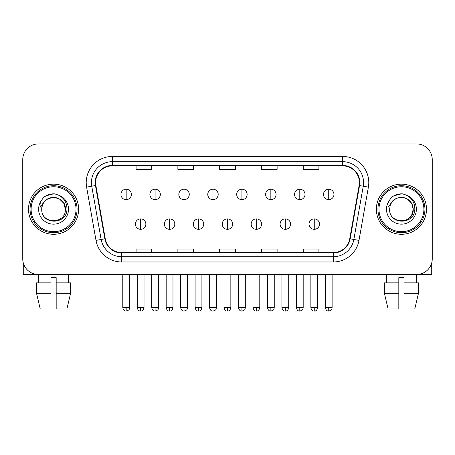 <?xml version="1.0" encoding="UTF-8"?>
<svg xmlns="http://www.w3.org/2000/svg" width="455" height="455" viewBox="0 0 455 455"><rect width="100%" height="100%" fill="white"/><g stroke="black" fill="none" stroke-linecap="round" stroke-linejoin="round"><path stroke-width="0.68" d="M28.494 209.22A25.07 25.07 0 0 0 53.565 234.291A25.07 25.07 0 0 0 78.641 209.22A25.07 25.07 0 0 0 53.565 184.15A25.07 25.07 0 0 0 28.494 209.22A25.07 25.07 0 0 0 53.565 234.291A25.07 25.07 0 0 0 78.641 209.22A25.07 25.07 0 0 0 53.565 184.15A25.07 25.07 0 0 0 28.494 209.22M376.359 209.22A25.07 25.07 0 0 0 401.435 234.291A25.07 25.07 0 0 0 426.506 209.22A25.07 25.07 0 0 0 401.435 184.15A25.07 25.07 0 0 0 376.359 209.22A25.07 25.07 0 0 0 401.435 234.291A25.07 25.07 0 0 0 426.506 209.22A25.07 25.07 0 0 0 401.435 184.15A25.07 25.07 0 0 0 376.359 209.22M95.613 182.58A16.716 16.716 0 0 1 112.328 165.865L342.672 165.865A16.716 16.716 0 0 1 359.132 185.481L349.736 238.761A16.716 16.716 0 0 1 333.276 252.57L121.724 252.57A16.716 16.716 0 0 1 105.264 238.761L95.868 185.481A16.716 16.716 0 0 1 95.613 182.58M95.197 182.58A17.131 17.131 0 0 0 95.459 185.555L104.849 238.829A17.131 17.131 0 0 0 121.724 252.991L333.276 252.991A17.131 17.131 0 0 0 350.151 238.829L359.541 185.555A17.131 17.131 0 0 0 342.672 165.449L112.328 165.449A17.131 17.131 0 0 0 95.197 182.58M86.609 187.113A26.117 26.117 0 0 1 112.328 156.463L342.672 156.463A26.117 26.117 0 0 1 368.391 187.113L358.995 240.394A26.117 26.117 0 0 1 333.276 261.972L121.724 261.972A26.117 26.117 0 0 1 96.005 240.394L86.609 187.113L91.751 186.209A20.89 20.89 0 0 1 112.328 161.69L342.672 161.69A20.89 20.89 0 0 1 363.249 186.209L353.853 239.484A20.89 20.89 0 0 1 333.276 256.751L121.724 256.751A20.89 20.89 0 0 1 101.147 239.484L91.751 186.209A20.89 20.89 0 0 1 91.438 182.58M432.25 159.597A15.669 15.669 0 0 0 416.581 143.928L38.419 143.928A15.669 15.669 0 0 0 22.75 159.597L22.75 258.838A15.669 15.669 0 0 0 38.419 274.507L416.581 274.507A15.669 15.669 0 0 0 432.25 258.838L432.25 159.597L432.25 258.838M219.663 165.865L219.663 169.402L235.337 169.402L235.337 165.865M177.882 165.865L177.882 169.402L193.551 169.402L193.551 165.865M136.096 165.865L136.096 169.402L151.765 169.402L151.765 165.865M261.449 165.865L261.449 169.402L277.118 169.402L277.118 165.865M303.235 165.865L303.235 169.402L318.904 169.402L318.904 165.865M235.337 252.57L235.337 249.033L219.663 249.033L219.663 252.57M193.551 252.57L193.551 249.033L177.882 249.033L177.882 252.57M151.765 252.57L151.765 249.033L136.096 249.033L136.096 252.57M277.118 252.57L277.118 249.033L261.449 249.033L261.449 252.57M318.904 252.57L318.904 249.033L303.235 249.033L303.235 252.57M22.75 159.597L22.75 258.838M416.581 143.928L38.419 143.928M38.647 282.868L38.419 274.507L416.581 274.507L416.353 282.868M126.171 189.212A5.221 5.221 0 0 0 120.945 194.439A5.221 5.221 0 0 0 126.171 199.66A5.221 5.221 0 0 0 131.393 194.439A5.221 5.221 0 0 0 126.171 189.212L126.171 199.66A5.221 5.221 0 0 0 131.393 194.439A5.221 5.221 0 0 0 126.171 189.212M140.641 218.883A5.221 5.221 0 0 0 135.414 224.105A5.221 5.221 0 0 0 140.641 229.326A5.221 5.221 0 0 0 145.862 224.105A5.221 5.221 0 0 0 140.641 218.883L140.641 229.326A5.221 5.221 0 0 0 145.862 224.105A5.221 5.221 0 0 0 140.641 218.883M155.104 189.212A5.221 5.221 0 0 0 149.883 194.439A5.221 5.221 0 0 0 155.104 199.66A5.221 5.221 0 0 0 160.331 194.439A5.221 5.221 0 0 0 155.104 189.212L155.104 199.66A5.221 5.221 0 0 0 160.331 194.439A5.221 5.221 0 0 0 155.104 189.212M184.042 189.212A5.221 5.221 0 0 0 178.821 194.439A5.221 5.221 0 0 0 184.042 199.66A5.221 5.221 0 0 0 189.269 194.439A5.221 5.221 0 0 0 184.042 189.212L184.042 199.66A5.221 5.221 0 0 0 189.269 194.439A5.221 5.221 0 0 0 184.042 189.212M212.98 189.212A5.221 5.221 0 0 0 207.759 194.439A5.221 5.221 0 0 0 212.98 199.66A5.221 5.221 0 0 0 218.201 194.439A5.221 5.221 0 0 0 212.98 189.212L212.98 199.66A5.221 5.221 0 0 0 218.201 194.439A5.221 5.221 0 0 0 212.98 189.212M241.918 189.212A5.221 5.221 0 0 0 236.691 194.439A5.221 5.221 0 0 0 241.918 199.66A5.221 5.221 0 0 0 247.139 194.439A5.221 5.221 0 0 0 241.918 189.212L241.918 199.66A5.221 5.221 0 0 0 247.139 194.439A5.221 5.221 0 0 0 241.918 189.212M169.573 218.883A5.221 5.221 0 0 0 164.352 224.105A5.221 5.221 0 0 0 169.573 229.326A5.221 5.221 0 0 0 174.8 224.105A5.221 5.221 0 0 0 169.573 218.883L169.573 229.326A5.221 5.221 0 0 0 174.8 224.105A5.221 5.221 0 0 0 169.573 218.883M198.511 218.883A5.221 5.221 0 0 0 193.29 224.105A5.221 5.221 0 0 0 198.511 229.326A5.221 5.221 0 0 0 203.732 224.105A5.221 5.221 0 0 0 198.511 218.883L198.511 229.326A5.221 5.221 0 0 0 203.732 224.105A5.221 5.221 0 0 0 198.511 218.883M227.449 218.883A5.221 5.221 0 0 0 222.222 224.105A5.221 5.221 0 0 0 227.449 229.326A5.221 5.221 0 0 0 232.67 224.105A5.221 5.221 0 0 0 227.449 218.883L227.449 229.326A5.221 5.221 0 0 0 232.67 224.105A5.221 5.221 0 0 0 227.449 218.883M23.273 262.853L23.273 274.507L83.862 274.507M431.727 262.853L431.727 274.507L371.138 274.507M77.071 209.22A23.506 23.506 0 0 0 53.565 185.714A23.506 23.506 0 0 0 30.064 209.22A23.506 23.506 0 0 0 53.565 232.721A23.506 23.506 0 0 0 77.071 209.22M76.025 209.22A22.46 22.46 0 0 0 53.565 186.76A22.46 22.46 0 0 0 31.105 209.22A22.46 22.46 0 0 0 53.565 231.68A22.46 22.46 0 0 0 76.025 209.22M42.304 205.671L41.746 209.22C41.098 225.259 67.039 224.963 66.953 209.22C66.999 202.702 64.092 197.97 58.234 195.024L54.702 193.864C50.442 193.614 46.689 194.865 43.441 197.618L41.314 200.672C40.017 202.862 39.733 204.983 40.461 207.042L44.266 201.406C47.809 197.862 52.024 196.691 56.915 197.897A11.807 11.807 0 0 0 42.304 205.671L41.758 209.22C41.035 193.989 66.1 193.989 65.372 209.22C66.1 224.451 41.035 224.451 41.758 209.22C41.035 193.989 66.1 193.989 65.372 209.22C66.1 224.451 41.035 224.451 41.758 209.22L42.304 205.671M65.372 209.22C66.1 224.451 41.035 224.451 41.758 209.22C41.035 224.451 66.1 224.451 65.372 209.22L63.791 203.317L59.468 198.994L56.915 197.897L59.468 198.994L63.791 203.317L65.372 209.22L63.791 203.317L59.468 198.994L56.915 197.897L59.468 198.994L63.791 203.317L65.372 209.22L63.791 203.317L59.468 198.994L56.915 197.897L59.468 198.994L63.791 203.317L65.372 209.22L63.791 203.317L59.468 198.994L56.915 197.897L59.468 198.994L63.791 203.317L65.372 209.22C65.008 203.544 62.187 199.773 56.915 197.897M54.776 220.965L54.401 220.999M43.475 197.589L45.87 195.883L53.69 193.819L45.87 195.883L43.475 197.589L45.87 195.883L53.69 193.819L45.87 195.883L43.475 197.589L45.87 195.883L53.69 193.819L45.87 195.883L43.475 197.589L45.87 195.883L53.69 193.819L45.87 195.883L43.475 197.589L45.87 195.883L53.69 193.819L45.87 195.883L43.475 197.589L45.87 195.883L53.69 193.819L45.87 195.883L43.475 197.589L45.87 195.883L53.69 193.819M424.936 209.22A23.506 23.506 0 0 0 401.435 185.714A23.506 23.506 0 0 0 377.929 209.22A23.506 23.506 0 0 0 401.435 232.721A23.506 23.506 0 0 0 424.936 209.22M423.895 209.22A22.46 22.46 0 0 0 401.435 186.76A22.46 22.46 0 0 0 378.975 209.22A22.46 22.46 0 0 0 401.435 231.68A22.46 22.46 0 0 0 423.895 209.22M390.174 205.671L389.611 209.22C388.962 225.259 414.903 224.963 414.818 209.22C414.869 202.702 411.963 197.97 406.099 195.024L402.567 193.864C398.313 193.614 394.559 194.865 391.311 197.618L389.179 200.672C387.882 202.862 387.597 204.983 388.325 207.042L392.13 201.406C395.674 197.862 399.888 196.691 404.779 197.897A11.807 11.807 0 0 0 390.174 205.671L389.628 209.22L390.174 205.671M404.779 197.897C410.052 199.773 412.873 203.544 413.242 209.22L411.661 203.317L407.339 198.994L404.779 197.897L407.339 198.994L411.661 203.317L413.242 209.22L411.661 203.317L407.339 198.994L404.779 197.897L407.339 198.994L411.661 203.317L413.242 209.22L411.661 203.317L407.339 198.994L404.779 197.897L407.339 198.994L411.661 203.317L413.242 209.22L411.661 203.317L407.339 198.994L404.779 197.897L407.339 198.994L404.779 197.897L407.339 198.994L411.661 203.317L413.242 209.22L411.661 203.317L407.339 198.994L404.779 197.897L407.339 198.994L411.661 203.317L413.242 209.22L411.661 215.124L407.339 219.446M413.242 209.22C413.965 224.451 388.9 224.451 389.628 209.22C388.9 224.451 413.965 224.451 413.242 209.22C413.965 224.451 388.9 224.451 389.628 209.22C388.9 224.451 413.965 224.451 413.242 209.22M402.641 220.965L402.271 220.999M391.34 197.589L393.734 195.883L401.555 193.819L393.734 195.883L391.34 197.589L393.734 195.883L401.555 193.819L393.734 195.883L391.34 197.589L393.734 195.883L401.555 193.819L393.734 195.883L391.34 197.589L393.734 195.883L401.555 193.819L393.734 195.883L391.34 197.589L393.734 195.883L401.555 193.819L393.734 195.883L391.34 197.589L393.734 195.883L401.555 193.819L393.734 195.883L391.34 197.589L393.734 195.883L401.555 193.819M36.531 282.868L36.531 293.31L40.239 308.985L36.531 293.31L36.531 282.868L50.954 282.868L50.954 277.641L56.181 277.641L56.181 282.868L70.605 282.868L70.605 293.31L66.896 308.985L70.605 293.31L56.181 293.31L56.181 282.868M68.716 274.507L68.489 282.868M50.954 282.868L50.954 308.985L40.239 308.985M36.531 293.31L50.954 293.31M66.896 308.985L56.181 308.985L56.181 293.31M398.819 282.868L398.819 293.31L384.395 293.31L388.104 308.985L384.395 293.31L384.395 282.868L398.819 282.868L398.819 277.641L404.046 277.641L404.046 282.868L418.469 282.868L418.469 293.31L414.761 308.985L418.469 293.31L404.046 293.31L404.046 282.868L404.046 308.985L414.761 308.985M398.819 293.31L398.819 308.985L388.104 308.985M386.284 274.507L386.511 282.868M270.85 189.212A5.221 5.221 0 0 0 265.629 194.439A5.221 5.221 0 0 0 270.85 199.66A5.221 5.221 0 0 0 276.077 194.439A5.221 5.221 0 0 0 270.85 189.212L270.85 199.66A5.221 5.221 0 0 0 276.077 194.439A5.221 5.221 0 0 0 270.85 189.212M299.788 189.212A5.221 5.221 0 0 0 294.567 194.439A5.221 5.221 0 0 0 299.788 199.66A5.221 5.221 0 0 0 305.015 194.439A5.221 5.221 0 0 0 299.788 189.212L299.788 199.66A5.221 5.221 0 0 0 305.015 194.439A5.221 5.221 0 0 0 299.788 189.212M328.726 189.212A5.221 5.221 0 0 0 323.505 194.439A5.221 5.221 0 0 0 328.726 199.66A5.221 5.221 0 0 0 333.947 194.439A5.221 5.221 0 0 0 328.726 189.212L328.726 199.66A5.221 5.221 0 0 0 333.947 194.439A5.221 5.221 0 0 0 328.726 189.212M256.387 218.883A5.221 5.221 0 0 0 251.16 224.105A5.221 5.221 0 0 0 256.387 229.326A5.221 5.221 0 0 0 261.608 224.105A5.221 5.221 0 0 0 256.387 218.883L256.387 229.326A5.221 5.221 0 0 0 261.608 224.105A5.221 5.221 0 0 0 256.387 218.883M285.319 218.883A5.221 5.221 0 0 0 280.098 224.105A5.221 5.221 0 0 0 285.319 229.326A5.221 5.221 0 0 0 290.546 224.105A5.221 5.221 0 0 0 285.319 218.883L285.319 229.326A5.221 5.221 0 0 0 290.546 224.105A5.221 5.221 0 0 0 285.319 218.883M314.257 218.883A5.221 5.221 0 0 0 309.036 224.105A5.221 5.221 0 0 0 314.257 229.326A5.221 5.221 0 0 0 319.478 224.105A5.221 5.221 0 0 0 314.257 218.883L314.257 229.326A5.221 5.221 0 0 0 319.478 224.105A5.221 5.221 0 0 0 314.257 218.883M342.672 156.463L342.672 165.449M91.751 186.209L95.459 185.555M121.724 261.972L121.724 252.991M333.276 252.991L333.276 261.972M350.151 238.829L358.995 240.394M96.005 240.394L104.849 238.829M359.541 185.555L368.391 187.113M112.328 156.463L112.328 165.449M126.171 307.677L122.776 307.677C123.368 310.1 124.499 311.231 126.171 311.072L126.171 307.677L129.567 307.677L129.567 274.507M140.641 307.677L137.245 307.677C137.837 310.1 138.968 311.231 140.641 311.072L140.641 307.677L144.03 307.677L144.03 274.507M155.104 307.677L151.708 307.677C152.306 310.1 153.437 311.231 155.104 311.072L155.104 307.677L158.499 307.677L158.499 274.507M184.042 307.677L180.646 307.677C181.238 310.1 182.37 311.231 184.042 311.072L184.042 307.677L187.437 307.677L187.437 274.507M212.98 307.677L209.584 307.677C210.176 310.1 211.308 311.231 212.98 311.072L212.98 307.677L216.375 307.677L216.375 274.507M241.918 307.677L238.522 307.677C239.114 310.1 240.246 311.231 241.918 311.072L241.918 307.677L245.313 307.677L245.313 274.507M169.573 307.677L166.177 307.677C166.775 310.1 167.906 311.231 169.573 311.072L169.573 307.677L172.968 307.677L172.968 274.507M198.511 307.677L195.115 307.677C195.707 310.1 196.839 311.231 198.511 311.072L198.511 307.677L201.906 307.677L201.906 274.507M227.449 307.677L224.053 307.677C224.645 310.1 225.777 311.231 227.449 311.072L227.449 307.677L230.844 307.677L230.844 274.507M41.314 200.672A14.941 14.941 0 0 0 53.565 224.161A14.941 14.941 0 0 0 58.234 195.024M389.179 200.672A14.941 14.941 0 0 0 401.435 224.161A14.941 14.941 0 0 0 406.099 195.024M270.85 307.677L267.46 307.677C268.052 310.1 269.184 311.231 270.85 311.072L270.85 307.677L274.246 307.677L274.246 274.507M299.788 307.677L296.393 307.677C296.984 310.1 298.116 311.231 299.788 311.072L299.788 307.677L303.184 307.677L303.184 274.507M328.726 307.677L325.331 307.677C325.922 310.1 327.054 311.231 328.726 311.072L328.726 307.677L332.122 307.677L332.122 274.507M256.387 307.677L252.991 307.677C253.583 310.1 254.715 311.231 256.387 311.072L256.387 307.677L259.782 307.677L259.782 274.507M285.319 307.677L281.924 307.677C282.521 310.1 283.653 311.231 285.319 311.072L285.319 307.677L288.715 307.677L288.715 274.507M314.257 307.677L310.862 307.677C311.453 310.1 312.585 311.231 314.257 311.072L314.257 307.677L317.653 307.677L317.653 274.507M122.776 307.677L122.776 274.507M129.567 307.677C129.083 308.729 130.289 309.923 126.171 311.072M137.245 307.677L137.245 274.507M144.03 307.677C143.439 310.1 142.307 311.231 140.641 311.072M151.708 307.677L151.708 274.507M158.499 307.677C158.021 308.729 159.227 309.923 155.104 311.072M180.646 307.677L180.646 274.507M187.437 307.677C186.96 308.729 188.165 309.923 184.042 311.072M209.584 307.677L209.584 274.507M216.375 307.677C215.898 308.729 217.098 309.923 212.98 311.072M238.522 307.677L238.522 274.507M245.313 307.677C244.83 308.729 246.036 309.923 241.918 311.072M166.177 307.677L166.177 274.507M172.968 307.677C172.377 310.1 171.245 311.231 169.573 311.072M195.115 307.677L195.115 274.507M201.906 307.677C201.315 310.1 200.183 311.231 198.511 311.072M224.053 307.677L224.053 274.507M230.844 307.677C230.253 310.1 229.121 311.231 227.449 311.072M267.46 307.677L267.46 274.507M274.246 307.677C273.768 308.729 274.974 309.923 270.85 311.072M296.393 307.677L296.393 274.507M303.184 307.677C302.706 308.729 303.912 309.923 299.788 311.072M325.331 307.677L325.331 274.507M332.122 307.677C331.644 308.729 332.844 309.923 328.726 311.072M252.991 307.677L252.991 274.507M259.782 307.677C259.185 310.1 258.053 311.231 256.387 311.072M281.924 307.677L281.924 274.507M288.715 307.677C288.123 310.1 286.991 311.231 285.319 311.072M310.862 307.677L310.862 274.507M317.653 307.677C317.061 310.1 315.929 311.231 314.257 311.072"/></g></svg>

